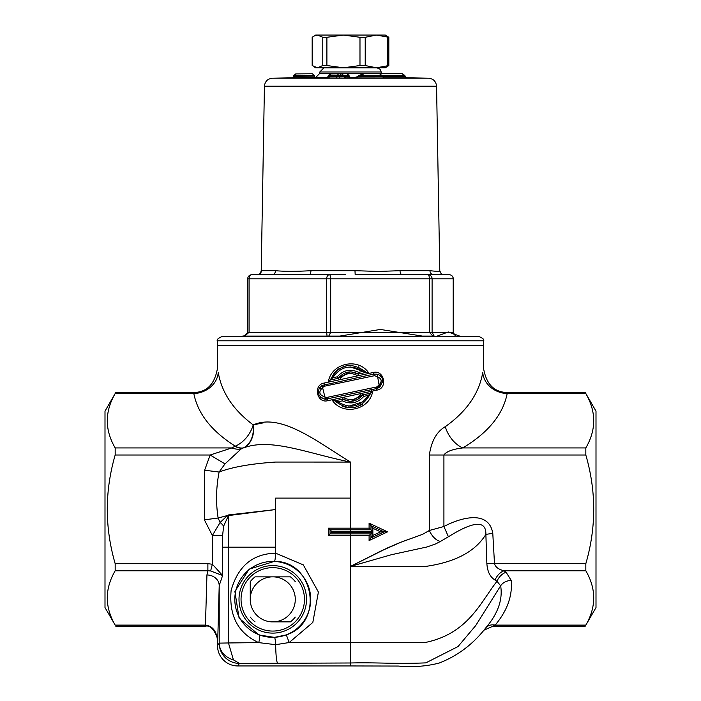 <?xml version="1.0" encoding="UTF-8"?>
<svg xmlns="http://www.w3.org/2000/svg" width="701" height="701" viewBox="0 0 701 701"><rect width="100%" height="100%" fill="white"/><g stroke="black" fill="none" stroke-linecap="round" stroke-linejoin="round"><path stroke-width="1.05" d="M115.77 392.499L105.001 411.145L105.001 607.548L115.174 625.099C104.668 606.987 104.668 588.875 115.174 570.772L115.174 563.683C104.668 527.459 104.668 491.235 115.174 455.01L115.174 447.93C104.668 429.818 104.668 411.706 115.174 393.594L115.77 392.499L192.977 392.499L193.826 393.594A24.553 21.17 169.7 0 0 218.239 372.336C217.301 366.518 217.301 366.518 218.239 372.336C221.595 392.437 233.258 409.954 253.21 424.885A24.553 16.544 -58.2 0 1 235.247 446.143A24.553 14.108 -113.9 0 0 243.431 447.878A24.553 17.735 76.8 0 0 253.21 424.885L263.313 422.852M115.174 393.594L193.826 393.594C197.805 413.695 211.606 431.211 235.247 446.143L231.865 447.93L210.151 455.01L224.995 463.896L241.188 448.92A24.553 16.815 57.1 0 1 231.865 447.93L115.174 447.93M115.174 455.01L210.151 455.01L204.622 470.231L204.385 519.827L212.368 535.503L222.603 535.503L223.628 526.171A12.276 6.449 29.3 0 0 220.088 522.499L212.368 535.503L212.368 564.244L207.882 563.683L207.882 570.772L210.633 570.965L222.603 575.495L212.368 564.244L210.633 570.965M380.608 531.849L384.122 531.849L370.995 525.732L372.862 528.282L380.608 531.849L372.862 535.424L370.96 537.991L372.862 535.424L372.862 532.261L370.978 533.899L372.862 532.261L350.5 532.261L350.5 533.899L330.04 533.899L330.04 529.807L328.401 528.168L328.401 535.538L330.04 533.899L328.401 535.538L328.401 528.168L331.678 531.446L350.5 531.446L350.5 529.807L330.04 529.807L330.04 533.899L331.678 532.261L331.678 531.446M401.322 542.048L380.547 551.196L350.5 566.417L391.421 554.719L427.163 546.929L435.75 543.871L440.543 541.382A12.276 6.484 57.7 0 1 429.354 530.473L422.554 534.346L400.148 542.504L387.96 547.7L350.5 566.417L350.5 533.899L370.978 533.899L370.96 537.991L369.094 540.559L387.539 531.849L369.094 523.148L387.539 531.849L385.243 531.849M328.401 535.538L369.094 535.538L371.057 533.873M331.678 532.261L350.5 532.261L350.5 531.446L372.862 531.446L370.978 529.807L372.818 531.402M370.96 537.991L382.676 532.523M382.676 531.183L370.925 525.697L369.094 523.148L369.094 528.168L328.401 528.168M204.622 470.231L219.106 472.027C232.329 467.024 251.168 463.694 275.633 462.055L350.5 462.082C317.097 441.604 281.136 412.88 253.543 424.788A24.553 17.674 -103.2 0 1 243.79 447.808C271.348 437.661 307.59 453.442 350.5 462.082L350.5 529.807L370.978 529.807L369.094 528.168M445.293 426.664C436.697 431.632 431.387 441.078 429.354 455.01L429.354 530.473L443.917 526.512L448.421 536.764C463.072 527.704 486.336 515.147 485.872 534.372L492.785 533.356C488.72 508.698 458.673 518.565 443.917 526.512L443.917 455.01C446.318 451.532 452.609 449.166 462.8 447.93A24.553 16.184 59.6 0 1 445.293 426.664C466.726 411.443 479.221 393.331 482.761 372.336C483.699 366.518 483.699 366.518 482.761 372.336A24.553 21.17 10.3 0 0 507.173 393.594L508.023 392.499L585.23 392.499L585.826 393.594C596.332 411.706 596.332 429.818 585.826 447.93L585.826 455.01C596.332 491.235 596.332 527.459 585.826 563.683L585.826 570.772C596.332 588.875 596.332 606.987 585.826 625.099L585.23 626.195L493.005 626.195L495.169 625.099C507.165 610.834 512.536 595.964 511.266 580.489L506.096 572.244L504.019 570.772C498.56 569.431 495.388 567.065 494.503 563.683L492.785 533.356M402.847 541.479L422.554 534.346L428.67 530.937M320.672 388.538L319.665 387.653M362.364 373.204L366.308 372.362C351.394 361.243 339.38 363.784 330.276 379.995C339.38 363.784 351.394 361.243 366.308 372.362L363.092 371.407L358.632 372.345L358.255 374.071L366.308 372.362L369.015 373.414C358.833 356.984 330.96 362.952 328.287 382.176L324.142 383.07C312.821 384.884 316.791 403.732 327.84 400.674L331.985 399.78C342.167 416.201 370.014 410.243 372.713 391.027L376.858 390.133C388.196 388.319 384.201 369.48 373.16 372.52L328.287 382.176L330.259 380.056L334.447 372.634L330.259 380.056M217.45 340.791L217.363 345.681L483.637 345.681L483.55 340.791C484.522 339.801 483.182 338.46 479.528 336.769L221.472 336.769C217.739 338.609 216.399 339.95 217.45 340.791L483.55 340.791M328.751 336.094L330.679 332.344L326.675 332.344L327.043 336.094L339.783 336.094L380.345 329.452L422.405 336.094L434.164 336.094L432.096 332.344L429.371 332.344L433.008 336.094M434.164 336.094L422.405 336.094M437.152 336.103L448.272 331.976M345.821 274.722L309.123 274.722A4.092 1.814 90 0 0 310.937 270.7C296.278 271.515 284.466 271.515 275.511 270.7A4.092 3.435 90 0 1 272.076 274.722L329.391 274.722A4.092 2.725 90 0 0 326.675 278.814L326.675 332.344L249.083 332.344L244.535 336.094L253.14 336.094L246.323 336.094M253.14 336.094L327.043 336.094M339.783 336.094L318.088 336.094M257.32 274.722A4.092 4.083 90 0 0 261.403 270.7L259.843 273.767L257.32 274.722M261.219 270.823L264.435 86.223L436.565 86.223L439.781 270.823L441.157 273.767L443.68 274.722L428.924 274.722L449.192 274.722L433.604 274.722A4.092 3.645 90 0 1 429.958 270.7L400.034 270.7A4.092 2.269 90 0 0 402.304 274.722L428.092 274.722A4.092 1.288 90 0 1 429.371 278.814L432.096 278.814A4.092 4.004 -90 0 0 428.092 274.722L355.179 274.722L354.978 270.7L310.937 270.7M400.034 270.7L378.514 271.427L354.978 270.7M439.597 270.7C440.587 271.515 437.371 271.515 429.958 270.7M247.804 278.814L330.679 278.814A4.092 1.288 -90 0 0 329.391 274.722M272.076 274.722L251.808 274.722A4.092 4.092 0 0 0 247.716 278.814L247.716 332.344L244.395 336.094M247.716 332.344L249.083 332.344L249.083 278.814A4.092 2.725 -90 0 1 251.808 274.722M449.192 274.722A4.092 4.004 90 0 1 453.197 278.814L453.284 278.814A4.092 4.092 0 0 0 449.192 274.722M453.284 278.814L453.197 332.344L455.221 335.604M246.182 336.094L245.157 336.094M353.33 77.951L384.262 77.995M326.351 77.986L345.681 78.074M345.085 77.942L350.886 77.89M378.093 73.771L402.742 73.771L378.093 73.771L379.644 73.833L382.036 75.48L382.036 76.356L358.754 76.304L353.19 77.951M358.746 76.304L358.754 75.428L382.036 75.48M382.036 76.356L384.35 78.004M383.736 77.925L406.992 77.925M407.009 77.925L404.898 76.286L382.036 76.286M402.05 73.763L404.889 75.41L404.898 76.286M377.708 73.763L364.318 73.789L358.754 75.428M330.653 73.92L346.977 73.771L330.653 73.92L329.619 76.427L328.34 76.374L326.315 77.986M328.34 76.374L328.34 75.524L337.391 75.498L337.391 76.365L329.619 76.435L328.594 78.091M338.425 73.842L337.391 75.506L339.959 75.62L339.959 76.488L337.391 76.348L336.357 78.013M340.993 73.973L339.959 75.62L343.84 75.585L343.84 76.462L345.803 78.083M343.84 75.585L341.878 73.964L339.433 73.85M343.832 75.436L349.045 75.401L346.837 73.771M338.951 73.824L346.776 73.763M349.045 75.401L349.045 76.278L343.84 76.313M335.604 73.71L336.489 73.71M335.569 73.71L334.719 73.859M328.34 75.524L330.364 73.912L338.092 73.833M338.925 78.135L339.959 76.488L343.84 76.462M349.045 76.278L351.008 77.899M315.17 77.443L314.39 76.155L294.963 76.33L293.675 76.427L292.703 77.829M294.963 75.559L314.39 75.384L312.331 73.763L295.945 73.912L294.963 76.33M314.39 75.384L314.39 76.155M312.304 73.763L295.945 73.912M295.726 73.92L293.675 75.568L293.675 76.427M293.947 77.986L294.963 76.374M370.925 538.009L369.094 540.559L369.094 535.538M370.96 529.807L370.995 525.732L372.862 528.282L372.862 531.446M370.96 525.715L369.094 523.148M377.673 534.854L384.122 531.849L387.539 531.849M223.628 526.171L228.465 515.577L275.651 509.539L275.651 498.096L350.5 498.096M217.52 645.7L217.52 645.7C217.652 648.153 217.678 648.11 217.599 645.577L217.52 645.7A20.268 20.25 -56.3 0 0 237.77 665.95L239.462 663.409L350.5 662.988L350.5 566.417L425.034 566.504C455.019 562.333 475.296 551.626 485.872 534.372L486.862 563.516C487.423 571.692 490.165 577.195 495.099 580.042L496.974 581.295C480.465 602.282 468.207 633.783 425.016 642.537L289.189 642.528L312.821 622.427L318.403 592.047L303.296 564.875L275.651 553.185C252.719 553.746 237.876 566.189 231.111 590.522C228.92 615.793 238.103 633.161 258.66 642.607A8.184 2.48 110.5 0 0 258.976 634.983L239.111 618.238L234.879 591.407L249.127 569.142L274.485 561.361C314.346 560.931 324.335 622.83 286.332 634.887L289.189 642.528L275.668 644.683L258.66 642.607M359.14 367.158L358.369 366.833M347.819 372.117L350.474 371.872M358.632 372.345C350.351 368.56 343.201 370.058 337.199 376.84L338.32 378.312L330.267 380.021L332.738 377.778C340.8 366.15 350.921 364.021 363.092 371.407L350.474 366.965M348.73 406.159L363.092 401.787M362.619 404.074L360.621 405.301L362.619 404.074M347.214 407.614L342.474 406.291M338.714 368.884L346.408 365.72M349.781 371.889L338.32 378.312L339.468 379.767C344.48 373.177 350.605 371.863 357.834 375.815L358.255 374.071L351.236 371.889L358.255 374.071C350.482 370.207 343.84 371.618 338.32 378.312L349.738 371.889M337.199 376.84L332.738 377.778M382.658 381.826L376.849 388.529L376.858 390.133M373.16 372.52L373.782 374.124L322.066 385.454L325.457 399.237L376.849 388.529L379.513 387.373L377.182 374.194L373.782 374.124L374.404 375.718C382.509 377.909 383.316 381.642 376.823 386.926L326.596 397.476L327.84 400.674M379.53 375.289L381.213 376.928M376.849 388.529L376.823 386.926M326.596 397.476C318.491 395.294 317.684 391.552 324.177 386.269L324.142 383.07M324.177 386.269L374.404 375.718M343.166 397.379L361.532 393.427C356.52 400.017 350.395 401.34 343.166 397.379L331.985 399.78L337.908 401.796L342.368 400.858L343.166 397.379M338.636 399.999L334.692 400.832C349.606 411.96 361.62 409.41 370.724 393.2L372.713 391.027L361.532 393.427L362.68 394.882C357.16 401.577 350.518 402.987 342.745 399.123L334.692 400.841C349.606 411.96 361.62 409.41 370.724 393.2L368.262 395.417C360.2 407.053 350.079 409.174 337.908 401.787M327.218 399.079L325.168 399.219L320.567 397.169L322.609 398.562L325.168 399.219M318.447 393.235L318.324 391.587L318.447 393.235M353.085 407.71L348.082 407.737M342.745 399.123L349.773 401.305L342.745 399.123M342.368 400.858C350.649 404.635 357.799 403.136 363.801 396.354L362.671 394.882L370.733 393.173L371.372 390.702M363.801 396.354L368.262 395.417M351.21 401.314L362.68 394.882L351.219 401.314M310.718 599.364A37.959 37.959 0 0 1 259.063 634.764A37.959 37.959 0 0 1 277.421 561.694A37.959 37.959 0 0 1 310.718 599.364M286.332 634.887L274.503 637.375L258.976 634.983M306.512 599.364A33.753 33.753 0 0 0 255.883 570.132A33.753 33.753 0 0 0 255.883 628.595A33.753 33.753 0 0 0 306.512 599.364M304.471 599.364A31.711 31.711 0 0 1 256.908 626.825A31.711 31.711 0 0 1 256.908 571.902A31.711 31.711 0 0 1 304.471 599.364M255.041 576.862L271.611 576.862L255.041 576.862A28.645 28.645 0 0 0 250.257 581.646L250.257 598.216L250.257 581.646M273.907 576.862L290.477 576.862L273.907 576.862A22.537 22.537 0 0 1 295.261 598.216L295.261 600.512A22.537 22.537 0 0 1 273.907 621.866L271.611 621.866A22.537 22.537 0 0 1 250.257 600.512L250.257 598.216A22.537 22.537 0 0 1 271.611 576.862L273.907 576.862M290.477 621.866L273.907 621.866L290.477 621.866A28.645 28.645 0 0 0 295.261 617.082M250.257 617.082A28.645 28.645 0 0 0 255.041 621.866M295.261 581.646A28.645 28.645 0 0 0 290.477 576.862M585.23 392.499L595.999 411.145L595.999 607.548L585.23 626.195M493.066 626.151L483.953 630.181L486.065 627.518A12.276 9.84 -140.7 0 1 495.169 625.099L585.826 625.099M486.862 563.516L585.826 563.683M495.099 580.042A12.276 8.578 124.4 0 1 504.019 570.772L585.826 570.772M237.77 665.95L350.5 665.95L350.5 662.988C376.858 662.296 394.304 664.145 425.822 662.874L458.007 646.567L475.76 625.511L500.654 585.782L496.974 581.295A12.276 8.789 126.3 0 1 506.096 572.244M486.065 627.518C498.017 613.428 502.88 599.513 500.654 585.782A12.276 10.629 -179.9 0 1 511.266 580.489M440.543 541.382L448.421 536.764M234.923 446.292A24.553 14.204 -114.2 0 0 243.186 448L241.188 448.92M204.385 519.827L218.134 518.03C215.75 502.854 216.074 487.51 219.106 472.027L224.995 463.896M220.105 522.49L218.134 518.03L227.457 515.507L220.088 522.499M217.599 638.76L217.52 641.003C216.697 631.286 212.657 625.984 205.419 625.099L115.174 625.099M217.599 645.384L219.211 585.589L222.603 575.495L222.603 535.503M207.882 570.763L206.935 574.96A12.276 10.629 -178.3 0 1 219.211 585.589L219.211 643.168L217.599 645.577M227.878 516.138A12.276 5.573 46.2 0 0 227.457 515.507L228.351 514.972A12.276 6.589 -103.6 0 1 228.465 515.577L228.465 547.192L275.651 547.192L275.651 509.539L228.351 514.972M350.5 665.95L398.37 666.055C412.793 667.352 426.383 666.353 439.133 663.067C456.684 656.259 471.624 645.297 483.953 630.181M233.415 659.869L228.465 642.957L219.211 643.132A20.25 17.586 -178.2 0 0 233.415 659.869L239.462 663.409A20.25 20.241 -146.3 0 1 219.211 643.168M388.827 65.535L376.463 67.787L385.278 67.787L388.827 65.535L388.827 37.293L385.278 35.05L315.722 35.05L313.873 36.119L317.474 35.05L322.775 37.293L322.775 65.535L317.474 67.787L315.722 67.787L317.474 67.787L312.173 65.535L312.173 37.293L313.873 36.119M388.827 37.293L376.463 35.05L365.221 37.293L365.221 65.535L376.463 67.787L317.474 67.787M387.706 37.293L387.706 65.535M359.981 65.535L343.437 67.787L326.894 65.535L326.894 37.293L343.437 35.05L359.981 37.293L359.981 65.535L365.221 65.535M326.894 65.535L322.775 65.535M365.221 37.293L359.981 37.293M326.894 37.293L322.775 37.293M206.935 574.96L205.419 626.195L115.77 626.195M115.174 570.772L207.882 570.772M207.882 563.683L115.174 563.683M221.472 336.769L479.528 336.769M275.511 270.7L261.403 270.7M330.679 278.814L429.371 278.814L429.371 332.344L330.679 332.344L330.679 278.814M432.096 332.344L432.096 278.814L453.197 278.814L453.197 332.344L432.096 332.344M436.565 86.223C436.031 81.395 433.349 78.714 428.521 78.188L272.479 78.188C267.651 78.714 264.969 81.395 264.435 86.223M381.213 73.754L319.814 73.333L315.792 77.425L327.84 77.425M349.676 77.425L357.133 77.425M382.036 75.41L404.889 75.41M293.675 75.577L294.963 75.524M321.365 71.975L381.186 71.975L380.231 69.346L377.164 67.883L323.836 67.883L319.814 71.975L321.365 71.975M274.485 561.361A8.184 0.797 -87.2 0 0 275.651 553.185L275.651 547.192M274.503 637.375A8.184 0.841 -92.8 0 1 275.668 644.683A20.46 1.998 -90.1 0 0 277.649 662.988M258.695 642.607L228.465 642.957L228.465 547.192L222.603 547.192M429.354 455.01L585.826 455.01M585.826 447.93L462.8 447.93C488.185 432.701 502.985 414.589 507.173 393.594L585.826 393.594M381.686 530.718L377.673 528.843M217.52 345.681L217.52 367.955C214.769 384.428 206.585 392.604 192.977 392.499M483.48 345.681L483.48 367.955C486.222 384.42 494.407 392.604 508.023 392.499M460.68 336.445L448.228 331.941M240.32 336.445L245.56 335.665M453.284 332.344L453.792 334.132L455.44 335.665M315.792 77.425L272.479 78.188M406.221 77.793L428.521 78.188M402.041 73.754L377.725 73.754M336.427 73.701L339.004 73.824M381.186 73.333L381.186 71.975M319.814 73.333L319.814 71.975M329.636 67.787L323.836 67.883M371.364 67.787L377.164 67.883M384.122 531.849L381.686 532.988M334.692 372.371L337.61 369.681L345.094 366.018M353.812 400.946L353.365 401.042M338.732 368.866L346.522 365.703M377.182 374.194C383.359 376.069 384.139 380.468 379.513 387.373M322.066 385.454L319.121 388.538L318.324 391.798L319.043 395.057L321.04 397.59L325.457 399.237M205.419 626.195C213.446 624.048 218.878 640.67 217.52 641.213L217.52 645.481M315.722 67.787L313.873 66.718"/></g></svg>

